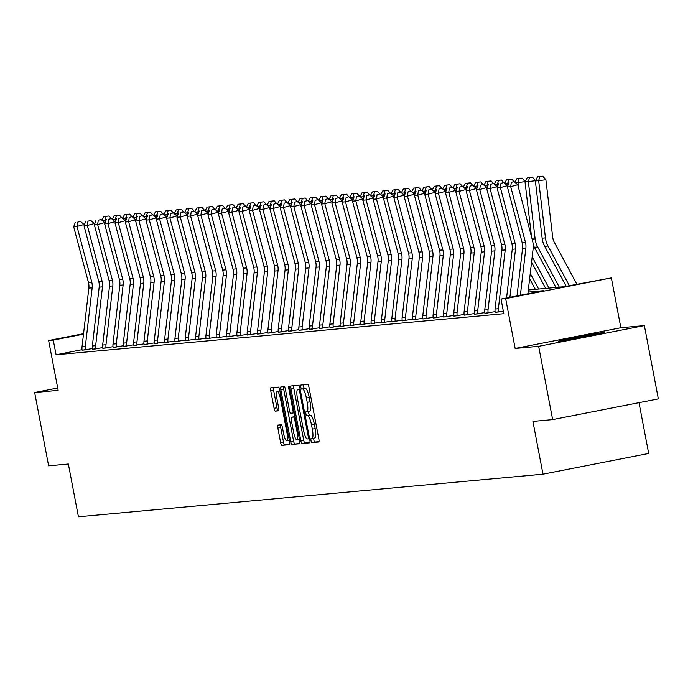<?xml version="1.0" encoding="UTF-8"?>
<svg xmlns="http://www.w3.org/2000/svg" width="693" height="693" viewBox="0 0 693 693"><rect width="100%" height="100%" fill="white"/><g stroke="black" fill="none" stroke-linecap="round" stroke-linejoin="round"><path stroke-width="1.04" d="M311.018 440.653A2.053 0.45 -101.1 0 0 311.859 442.628L318.763 441.995A2.928 0.65 -101.1 0 0 318.78 441.987A2.928 0.65 -101.1 0 0 318.867 439.059L308.983 387.257A2.928 0.65 -101.1 0 0 307.787 384.433L300.883 385.065A2.053 0.45 -101.1 0 0 300.866 385.065A2.053 0.45 -101.1 0 0 300.805 387.127A2.053 0.45 -101.1 0 0 301.646 389.094L302.538 389.016A9.381 2.079 -101.1 0 1 306.375 398.033L307.198 402.347A9.381 2.079 -101.1 0 1 306.921 411.746A9.381 2.079 -101.1 0 1 306.878 411.746L305.985 411.833A2.053 0.45 -101.1 0 0 305.977 411.833A2.053 0.45 -101.1 0 0 305.916 413.886A2.053 0.45 -101.1 0 0 306.756 415.861L307.649 415.783A9.381 2.079 -101.1 0 1 311.486 424.8L312.309 429.114A9.381 2.079 -101.1 0 1 312.032 438.504A9.381 2.079 -101.1 0 1 311.98 438.513L311.088 438.6A2.053 0.45 -101.1 0 0 311.079 438.6A2.053 0.45 -101.1 0 0 311.018 440.653M313.825 438.158A2.053 0.45 -101.1 0 0 313.877 440.09A2.053 0.45 -101.1 0 0 314.717 442.065L318.997 441.675M303.56 384.823A2.053 0.45 -101.1 0 0 303.664 386.564A2.053 0.45 -101.1 0 0 304.504 388.539L302.538 389.016M308.714 411.391A2.053 0.45 -101.1 0 0 308.775 413.331A2.053 0.45 -101.1 0 0 309.606 415.298L307.649 415.783M558.965 341.251A23.285 0.511 -10.8 0 0 583.896 336.902A23.285 0.511 -10.8 0 0 604.131 332.527A23.285 0.511 -10.8 0 0 603.534 332.519A23.285 0.511 -10.8 0 0 578.603 336.867A23.285 0.511 -10.8 0 0 558.376 341.251A23.285 0.511 -10.8 0 0 558.965 341.251M277.954 425.095A2.928 0.65 -101.1 0 0 277.936 425.095A2.928 0.65 -101.1 0 0 277.85 428.031L280.622 442.558A2.928 0.65 -101.1 0 0 281.826 445.382L289.492 444.681A2.928 0.65 -101.1 0 0 289.509 444.672A2.928 0.65 -101.1 0 0 289.596 441.736L279.712 389.934A2.928 0.65 -101.1 0 0 278.508 387.118L270.842 387.82A2.928 0.65 -101.1 0 0 270.833 387.82A2.928 0.65 -101.1 0 0 270.746 390.757L274.09 408.316A2.928 0.65 -101.1 0 0 275.294 411.131L278.569 410.828A2.928 0.65 -101.1 0 0 278.586 410.828A2.928 0.65 -101.1 0 0 278.673 407.891L277.009 399.185A7.84 1.732 -101.1 0 1 277.243 391.337A7.84 1.732 -101.1 0 1 280.492 398.873L286.997 432.969A7.84 1.732 -101.1 0 1 286.763 440.826A7.84 1.732 -101.1 0 1 283.515 433.29L282.432 427.607A2.928 0.65 -101.1 0 0 281.237 424.792L277.954 425.095M82.051 349.67L56.072 354.764L53.274 340.098L48.64 340.523L83.55 333.688M552.642 419.603L538.66 346.301L644.369 325.589L658.35 398.882L552.642 419.603L532.917 421.413L542.983 474.185L78.422 516.787L68.356 464.015L48.631 465.826L34.65 392.524L58.151 390.367L48.64 340.523M644.369 325.589L620.867 327.746L515.159 348.458L538.66 346.301M515.159 348.458L505.656 298.614L501.022 299.038L543.875 290.644L528.083 292.091M56.072 354.764L503.811 313.704L501.022 299.038M300.831 440.705A2.928 0.65 -101.1 0 0 302.035 443.529L309.702 442.827A2.928 0.65 -101.1 0 0 309.71 442.818A2.928 0.65 -101.1 0 0 309.797 439.882L299.922 388.08A2.928 0.65 -101.1 0 0 298.718 385.265L291.051 385.966A2.928 0.65 -101.1 0 0 291.034 385.975A2.928 0.65 -101.1 0 0 290.947 388.903L300.831 440.705L303.69 440.15A2.928 0.65 -101.1 0 0 304.885 442.966L309.927 442.506M299.593 443.754L291.926 444.456A2.928 0.65 -101.1 0 1 290.731 441.632L280.847 389.83A2.928 0.65 -101.1 0 1 280.934 386.902A2.928 0.65 -101.1 0 1 280.951 386.893L284.234 386.599A2.928 0.65 -101.1 0 1 285.429 389.414L289.44 410.421A2.928 0.65 -101.1 0 0 290.636 413.236L292.81 413.037A2.928 0.65 -101.1 0 0 292.827 413.037A2.928 0.65 -101.1 0 0 292.914 410.1L288.738 388.227A2.053 0.45 -101.1 0 1 288.799 386.174A2.053 0.45 -101.1 0 1 289.648 388.149L299.697 440.809A2.928 0.65 -101.1 0 1 299.61 443.745A2.928 0.65 -101.1 0 0 299.61 443.745L299.627 443.745M57.701 388.011L34.65 392.524M542.983 474.185L648.691 453.473L638.998 402.676M503.326 311.122L495.2 312.3A10.447 10.187 -95.2 0 1 495.071 309.026L501.905 250.234A14.925 14.553 84.8 0 0 501.498 244.551L486.746 188.851L490.055 188.548L490.67 184.269L493.485 183.498L490.67 184.269M495.097 311.659L484.875 313.245A10.447 10.187 -95.2 0 1 484.745 309.979L491.58 251.178A14.925 14.553 84.8 0 0 491.172 245.495L476.42 189.795L479.729 189.492L480.344 185.213L483.151 184.442L480.344 185.213M484.771 312.604L474.54 314.189M474.436 313.548L464.215 315.142M464.111 314.501L453.889 316.086M453.785 315.445L443.563 317.004A10.447 10.187 -95.2 0 1 443.442 313.764L450.277 254.963A14.925 14.553 84.8 0 0 449.87 249.281L435.117 193.59L438.426 193.286L439.041 188.998L441.848 188.227L439.041 188.998M443.459 316.389L433.238 317.957A10.447 10.187 -95.2 0 1 433.116 314.709L439.951 255.908A14.925 14.553 84.8 0 0 439.544 250.225L424.783 194.534L428.092 194.231L428.716 189.951L431.522 189.18L428.716 189.951M433.134 317.342L422.912 318.927A10.447 10.187 -95.2 0 1 422.791 315.661L429.625 256.86A14.925 14.553 84.8 0 0 429.218 251.178L414.457 195.478L417.766 195.175L418.39 190.896L421.197 190.125L418.39 190.896M422.808 318.286L412.586 319.871A10.447 10.187 -95.2 0 1 412.465 316.606L419.3 257.805A14.925 14.553 84.8 0 0 418.884 252.122L404.132 196.431L407.441 196.128L408.064 191.84L410.871 191.069L408.064 191.84M412.482 319.23L402.261 320.824A10.447 10.187 -95.2 0 1 402.139 317.55L408.965 258.749A14.925 14.553 84.8 0 0 408.558 253.066L393.806 197.375L397.115 197.072L397.739 192.793L400.545 192.022L397.739 192.793M402.157 320.175L391.935 321.769M391.831 321.128L381.609 322.713M381.505 322.072L371.275 323.64A10.447 10.187 -95.2 0 1 371.153 320.391L377.988 261.59A14.925 14.553 84.8 0 0 377.581 255.908L362.829 200.216L366.138 199.913L366.753 195.634L369.568 194.863L366.753 195.634M371.179 323.016L360.949 324.584A10.447 10.187 -95.2 0 1 360.828 321.344L367.662 262.543A14.925 14.553 84.8 0 0 367.255 256.86L352.503 201.161L355.812 200.857L356.427 196.578L359.234 195.807L356.427 196.578M360.854 323.969L350.623 325.554A10.447 10.187 -95.2 0 1 350.502 322.288L357.337 263.487A14.925 14.553 84.8 0 0 356.93 257.805L342.177 202.105L345.486 201.802L346.102 197.522L348.908 196.751L346.102 197.522M350.519 324.913L340.298 326.507A10.447 10.187 -95.2 0 1 340.176 323.233L347.011 264.431A14.925 14.553 84.8 0 0 346.604 258.749L331.852 203.058L335.161 202.754L335.776 198.475L338.582 197.704L335.776 198.475M340.194 325.857L329.972 327.451A10.447 10.187 -95.2 0 1 329.851 324.185L336.685 265.384A14.925 14.553 84.8 0 0 336.278 259.702L321.526 204.002L324.835 203.699L325.45 199.419L328.257 198.648L325.45 199.419M329.868 326.81L319.646 328.395M319.542 327.754L309.321 329.34M309.217 328.699L298.995 330.292M298.891 329.651L288.66 331.211A10.447 10.187 -95.2 0 1 288.548 327.971L295.383 269.17A14.925 14.553 84.8 0 0 294.967 263.487L280.215 207.787L283.524 207.484L284.147 203.205L286.954 202.434L284.147 203.205M288.565 330.596L278.343 332.181A10.447 10.187 -95.2 0 1 278.222 328.915L285.048 270.114A14.925 14.553 84.8 0 0 284.641 264.431L269.889 208.74L273.198 208.437L273.822 204.149L276.628 203.387L273.822 204.149M278.239 331.54L268.018 333.134A10.447 10.187 -95.2 0 1 267.896 329.859L274.723 271.067A14.925 14.553 84.8 0 0 274.315 265.384L259.563 209.684L262.872 209.381L263.487 205.102L266.303 204.331L263.487 205.102M267.914 332.493L257.692 334.078M257.588 333.437L247.366 335.022M247.262 334.381L237.041 335.975M236.937 335.334L226.706 336.919M226.602 336.278L216.381 337.837A10.447 10.187 -95.2 0 1 216.259 334.598L223.094 275.797A14.925 14.553 84.8 0 0 222.687 270.114L207.935 214.423L211.244 214.12L211.859 209.832L214.665 209.069L211.859 209.832M216.277 337.222L206.055 338.816M205.951 338.175L195.729 339.761A10.447 10.187 -95.2 0 1 195.608 336.495L202.443 277.694A14.925 14.553 84.8 0 0 202.035 272.011L187.275 216.311L190.592 216.008L191.207 211.729L194.014 210.958L191.207 211.729M195.625 339.12L185.403 340.705A10.447 10.187 -95.2 0 1 185.282 337.439L192.117 278.638A14.925 14.553 84.8 0 0 191.71 272.955L176.949 217.264L180.258 216.961L180.882 212.673L183.688 211.902L180.882 212.673M185.3 340.064L175.078 341.658A10.447 10.187 -95.2 0 1 174.957 338.383L181.791 279.582A14.925 14.553 84.8 0 0 181.375 273.9L166.623 218.208L169.932 217.905L170.556 213.626L173.363 212.855L170.556 213.626M174.974 341.017L164.752 342.602M164.648 341.961L154.426 343.546M154.322 342.905L144.092 344.473A10.447 10.187 -95.2 0 1 143.979 341.225L150.805 282.423A14.925 14.553 84.8 0 0 150.398 276.741L135.646 221.05L138.955 220.746L139.57 216.467L142.386 215.696L139.57 216.467M143.997 343.849L133.766 345.417A10.447 10.187 -95.2 0 1 133.645 342.177L140.48 283.376A14.925 14.553 84.8 0 0 140.073 277.694L125.32 221.994L128.629 221.691L129.244 217.411L132.06 216.64L129.244 217.411M133.671 344.802L123.449 346.387A10.447 10.187 -95.2 0 1 123.319 343.122L130.154 284.321A14.925 14.553 84.8 0 0 129.747 278.638L114.995 222.947L118.304 222.635L118.919 218.356L121.734 217.585L118.919 218.356M123.345 345.746L113.115 347.34A10.447 10.187 -95.2 0 1 112.994 344.066L119.828 285.265A14.925 14.553 84.8 0 0 119.421 279.582L104.669 223.891L107.978 223.588L108.593 219.309L111.4 218.538L108.593 219.309M113.011 346.691L102.789 348.284A10.447 10.187 -95.2 0 1 102.668 345.019L109.503 286.218A14.925 14.553 84.8 0 0 109.096 280.535L94.343 224.835L97.652 224.532L98.267 220.253L101.074 219.482L98.267 220.253M102.685 347.643L92.464 349.229M92.36 348.588L82.138 350.182M528.326 289.986L563.868 286.72L611.365 277.902L505.656 298.614M620.867 327.746L611.365 277.902M83.498 334.182L53.274 340.098M312.075 438.496L314.839 437.959A9.381 2.079 -101.1 0 0 314.891 437.95A9.381 2.079 -101.1 0 0 315.168 428.551L312.309 429.114M310.507 415.22A9.381 2.079 -101.1 0 1 314.336 424.237L315.168 428.551M306.973 411.729L309.736 411.192A9.381 2.079 -101.1 0 0 309.78 411.183A9.381 2.079 -101.1 0 0 310.057 401.793L307.198 402.347M305.396 388.452A9.381 2.079 -101.1 0 1 309.234 397.47L310.057 401.793M293.676 385.724A2.928 0.65 -101.1 0 0 293.806 388.349L303.69 440.15M308.212 438.86A2.053 0.45 -101.1 0 0 308.229 438.86A2.053 0.45 -101.1 0 0 308.29 436.807L299.61 391.337A2.053 0.45 -101.1 0 0 298.77 389.362L297.834 389.449A9.381 2.079 -101.1 0 0 297.782 389.457A9.381 2.079 -101.1 0 0 297.505 398.847L303.439 429.929A9.381 2.079 -101.1 0 0 307.276 438.946L308.238 438.86M299.826 443.433L291.926 444.456M283.576 386.651A2.928 0.65 -101.1 0 0 283.706 389.275L293.589 441.077A2.928 0.65 -101.1 0 0 294.785 443.892M293.598 432.224A7.84 1.732 -101.1 0 0 296.838 439.752A7.84 1.732 -101.1 0 0 297.072 431.904L294.776 419.889A2.928 0.65 -101.1 0 0 293.581 417.073L291.406 417.273A2.928 0.65 -101.1 0 0 291.389 417.273A2.928 0.65 -101.1 0 0 291.303 420.209L293.598 432.224M294.23 416.718A2.928 0.65 -101.1 0 1 294.248 416.71A2.928 0.65 -101.1 0 0 294.248 416.71L295.079 416.632M273.475 387.578A2.928 0.65 -101.1 0 0 273.605 390.202L276.949 407.753A2.928 0.65 -101.1 0 0 278.153 410.577L278.803 410.516M280.578 424.852A2.928 0.65 -101.1 0 0 280.708 427.468L283.48 442.004A2.928 0.65 -101.1 0 0 284.684 444.819L289.717 444.36M576.845 284.182L554.391 242.446A14.925 14.553 -95.2 0 1 552.676 237.015L545.885 179.756L538.66 180.63L545.452 237.881A22.393 21.829 84.8 0 0 548.016 246.024L569.343 285.655M539.873 176.559L542.766 176.213L537.56 176.767L539.873 176.559L538.66 180.63L535.351 180.934L542.143 238.184A22.393 21.829 84.8 0 0 544.707 246.327L566.198 286.27M535.351 180.934L537.56 176.767M542.766 176.213L545.885 179.756M517.03 295.902L522.557 248.337A14.925 14.553 84.8 0 0 522.15 242.654L507.397 186.954L510.706 186.651L511.321 182.372L514.137 181.601L511.321 182.372M520.382 295.244L525.866 248.033A14.925 14.553 84.8 0 0 525.459 242.351L510.706 186.651L517.732 184.728L532.484 240.428A22.393 21.829 -95.2 0 1 533.099 248.952L527.884 293.78M517.732 184.728L514.137 181.601M509.009 182.588L507.397 186.954M535.464 180.717L528.335 181.575L535.126 238.834A22.393 21.829 84.8 0 0 537.69 246.968L559.303 287.145M533.194 244.681A22.393 21.829 84.8 0 0 534.381 247.271L555.994 287.448M529.547 177.503L532.441 177.157L527.226 177.72L529.547 177.503L528.335 181.575L525.025 181.878L531.548 236.902M525.025 181.878L527.226 177.72M532.441 177.157L535.498 180.639M525.138 181.661L518.009 182.519L518.702 188.409M532.181 256.86L548.977 288.089M531.557 262.171L545.668 288.392M519.222 178.456L522.106 178.11L516.9 178.664L519.222 178.456L518.009 182.519L515.462 182.753M514.96 182.32L516.9 178.664M522.106 178.11L525.173 181.592M506.574 297.955L512.231 249.281A14.925 14.553 84.8 0 0 511.824 243.598L497.072 187.907L500.381 187.604L500.996 183.316L503.811 182.554L500.996 183.316M509.927 297.297L515.54 248.978A14.925 14.553 84.8 0 0 515.133 243.295L500.381 187.604L507.406 185.672L507.597 186.408M507.406 185.672L503.811 182.554M498.683 183.532L497.072 187.907M495.2 312.335L498.501 311.971A10.447 10.187 -95.2 0 1 498.38 308.723L505.214 249.93A14.925 14.553 84.8 0 0 504.807 244.239L490.055 188.548L497.08 186.625L497.271 187.361M497.08 186.625L493.485 183.498M488.357 184.477L486.746 188.851M508.731 183.342L507.683 183.472L507.926 185.525M530.249 273.423L538.652 289.033M529.634 278.733L535.342 289.336M508.896 179.4L511.78 179.054L506.574 179.608L508.896 179.4L507.683 183.472L505.136 183.706M504.634 183.273L506.574 179.608M511.78 179.054L514.033 181.609M498.406 184.286L497.357 184.416L497.6 186.478M498.57 180.345L501.455 179.998L496.249 180.561L498.57 180.345L497.357 184.416L494.811 184.65M494.308 184.217L496.249 180.561M501.455 179.998L503.707 182.562M488.08 185.239L487.032 185.36L487.274 187.422M488.244 181.297L491.129 180.942L485.923 181.505L488.244 181.297L487.032 185.36L484.476 185.594M483.983 185.161L485.923 181.505M491.129 180.942L493.381 183.506M484.875 313.279L488.175 312.915A10.447 10.187 -95.2 0 1 488.054 309.676L494.889 250.875A14.925 14.553 84.8 0 0 494.481 245.192L479.729 189.492L486.755 187.569L486.945 188.305M486.755 187.569L483.151 184.442M478.031 185.429L476.42 189.795M474.549 314.224L474.54 314.163A10.447 10.187 -95.2 0 1 474.419 310.923L481.254 252.122A14.925 14.553 84.8 0 0 480.847 246.439L466.094 190.748L469.404 190.445L470.019 186.157L472.825 185.395L470.019 186.157M477.858 313.92L477.849 313.86A10.447 10.187 -95.2 0 1 477.728 310.62L484.563 251.819A14.925 14.553 84.8 0 0 484.156 246.136L469.404 190.445L476.429 188.513L476.619 189.25M476.429 188.513L472.825 185.395M467.706 186.374L466.094 190.748M464.223 315.176L464.215 315.116A10.447 10.187 -95.2 0 1 464.093 311.867L470.928 253.075A14.925 14.553 84.8 0 0 470.521 247.384L455.769 191.692L459.078 191.389L459.693 187.11L462.5 186.339L459.693 187.11M467.532 314.865L467.524 314.813A10.447 10.187 -95.2 0 1 467.403 311.564L474.237 252.763A14.925 14.553 84.8 0 0 473.83 247.08L459.078 191.389L466.094 189.466L466.294 190.203M466.094 189.466L462.5 186.339M457.38 187.318L455.769 191.692M477.754 186.183L476.697 186.313L476.949 188.366M477.919 182.242L480.803 181.895L475.597 182.45L477.919 182.242L476.697 186.313L474.151 186.538M473.657 186.114L475.597 182.45M480.803 181.895L483.056 184.451M453.898 316.121L453.889 316.06A10.447 10.187 -95.2 0 1 453.768 312.82L460.602 254.019A14.925 14.553 84.8 0 0 460.195 248.337L445.443 192.637L448.752 192.333L449.367 188.054L452.174 187.283L449.367 188.054M457.207 315.817L457.198 315.757A10.447 10.187 -95.2 0 1 457.077 312.517L463.912 253.716A14.925 14.553 84.8 0 0 463.504 248.033L448.752 192.333L455.769 190.41L455.968 191.147M455.769 190.41L452.174 187.283M447.046 188.271L445.443 192.637M467.42 187.127L466.372 187.257L466.623 189.319M467.584 183.186L470.478 182.839L465.272 183.402L467.584 183.186L466.372 187.257L463.825 187.491M463.331 187.058L465.272 183.402M470.478 182.839L472.73 185.403M446.881 316.762L446.872 316.701A10.447 10.187 -95.2 0 1 446.751 313.461L453.586 254.66A14.925 14.553 84.8 0 0 453.179 248.978L438.426 193.286L445.443 191.355L445.642 192.091M445.443 191.355L441.848 188.227M436.72 189.215L435.117 193.59M457.094 188.08L456.046 188.201L456.289 190.263M457.259 184.13L460.152 183.784L454.946 184.347L457.259 184.13L456.046 188.201L453.499 188.435M453.005 188.002L454.946 184.347M460.152 183.784L462.404 186.348M436.555 317.706L436.547 317.654A10.447 10.187 -95.2 0 1 436.425 314.405L443.26 255.604A14.925 14.553 84.8 0 0 442.853 249.922L428.092 194.231L435.117 192.308L435.317 193.044M435.117 192.308L431.522 189.18M426.394 190.159L424.783 194.534M446.768 189.024L445.72 189.146L445.963 191.207M446.933 185.083L449.826 184.736L444.62 185.291L446.933 185.083L445.72 189.146L443.173 189.38M442.68 188.955L444.62 185.291M449.826 184.736L452.079 187.292M422.921 318.962L426.221 318.598A10.447 10.187 -95.2 0 1 426.1 315.358L432.934 256.557A14.925 14.553 84.8 0 0 432.527 250.875L417.766 195.175L424.792 193.252L424.991 193.988M424.792 193.252L421.197 190.125M416.069 191.112L414.457 195.478M436.443 189.969L435.395 190.099L435.637 192.16M436.607 186.027L439.501 185.681L434.294 186.244L436.607 186.027L435.395 190.099L432.848 190.332M432.354 189.899L434.294 186.244M439.501 185.681L441.753 188.245M412.595 319.906L415.887 319.542A10.447 10.187 -95.2 0 1 415.774 316.303L422.609 257.501A14.925 14.553 84.8 0 0 422.193 251.819L407.441 196.128L414.466 194.196L414.665 194.932M414.466 194.196L410.871 191.069M405.743 192.056L404.132 196.431M426.117 190.922L425.069 191.043L425.311 193.104M426.282 186.971L429.175 186.625L423.969 187.188L426.282 186.971L425.069 191.043L422.522 191.277M422.028 190.844L423.969 187.188M429.175 186.625L431.427 189.189M402.269 320.85L405.561 320.495A10.447 10.187 -95.2 0 1 405.448 317.247L412.283 258.446A14.925 14.553 84.8 0 0 411.867 252.763L397.115 197.072L404.14 195.149L404.331 195.885M404.14 195.149L400.545 192.022M395.417 193L393.806 197.375M415.791 191.866L414.743 191.987L414.986 194.049M415.956 187.924L418.849 187.578L413.643 188.132L415.956 187.924L414.743 191.987L412.196 192.221M411.703 191.796L413.643 188.132M418.849 187.578L421.101 190.133M391.943 321.803L391.926 321.743A10.447 10.187 -95.2 0 1 391.814 318.503L398.64 259.702A14.925 14.553 84.8 0 0 398.232 254.019L383.48 198.319L386.789 198.016L387.404 193.737L390.22 192.966L387.404 193.737M395.253 321.5L395.235 321.439A10.447 10.187 -95.2 0 1 395.123 318.2L401.949 259.399A14.925 14.553 84.8 0 0 401.542 253.716L386.789 198.016L393.815 196.093L394.005 196.829M393.815 196.093L390.22 192.966M385.091 193.945L383.48 198.319M405.466 192.81L404.417 192.94L404.66 195.002M405.63 188.868L408.524 188.522L403.309 189.085L405.63 188.868L404.417 192.94L401.871 193.174M401.368 192.741L403.309 189.085M408.524 188.522L410.767 191.077M381.609 322.747L381.6 322.687A10.447 10.187 -95.2 0 1 381.479 319.447L388.314 260.646A14.925 14.553 84.8 0 0 387.907 254.963L373.155 199.272L376.464 198.96L377.079 194.681L379.894 193.91L377.079 194.681M384.918 322.444L384.91 322.384A10.447 10.187 -95.2 0 1 384.797 319.144L391.623 260.343A14.925 14.553 84.8 0 0 391.216 254.66L376.464 198.96L383.489 197.037L383.679 197.774M383.489 197.037L379.894 193.91M374.766 194.898L373.155 199.272M395.14 193.763L394.092 193.884L394.334 195.946M395.305 189.813L398.189 189.466L392.983 190.029L395.305 189.813L394.092 193.884L391.545 194.118M391.043 193.685L392.983 190.029M398.189 189.466L400.441 192.03M374.592 323.388L374.584 323.336A10.447 10.187 -95.2 0 1 374.463 320.088L381.297 261.287A14.925 14.553 84.8 0 0 380.89 255.604L366.138 199.913L373.163 197.99L373.354 198.718M373.163 197.99L369.568 194.863M364.44 195.842L362.829 200.216M384.814 194.707L383.766 194.828L384.009 196.89M384.979 190.766L387.863 190.419L382.657 190.973L384.979 190.766L383.766 194.828L381.219 195.062M380.717 194.638L382.657 190.973M387.863 190.419L390.116 192.975M364.267 324.341L364.258 324.281A10.447 10.187 -95.2 0 1 364.137 321.041L370.972 262.24A14.925 14.553 84.8 0 0 370.564 256.557L355.812 200.857L362.837 198.934L363.028 199.671M362.837 198.934L359.234 195.807M354.114 196.786L352.503 201.161M374.489 195.651L373.44 195.781L373.683 197.834M374.653 191.71L377.538 191.363L372.332 191.926L374.653 191.71L373.44 195.781L370.894 196.015M370.391 195.582L372.332 191.926M377.538 191.363L379.79 193.919M350.632 325.589L353.932 325.225A10.447 10.187 -95.2 0 1 353.811 321.985L360.646 263.184A14.925 14.553 84.8 0 0 360.239 257.501L345.486 201.802L352.512 199.879L352.702 200.615M352.512 199.879L348.908 196.751M343.789 197.739L342.177 202.105M364.163 196.604L363.106 196.725L363.357 198.787M364.327 192.654L367.212 192.308L362.006 192.871L364.327 192.654L363.106 196.725L360.559 196.959M360.065 196.526L362.006 192.871M367.212 192.308L369.464 194.872M340.306 326.533L343.607 326.178A10.447 10.187 -95.2 0 1 343.485 322.929L350.32 264.128A14.925 14.553 84.8 0 0 349.913 258.446L335.161 202.754L342.177 200.831L342.377 201.559M342.177 200.831L338.582 197.704M333.463 198.683L331.852 203.058M353.837 197.548L352.78 197.67L353.032 199.731M354.002 193.607L356.886 193.26L351.68 193.815L354.002 193.607L352.78 197.67L350.234 197.903M349.74 197.479L351.68 193.815M356.886 193.26L359.139 195.816M329.981 327.486L333.281 327.122A10.447 10.187 -95.2 0 1 333.16 323.882L339.994 265.081A14.925 14.553 84.8 0 0 339.587 259.399L324.835 203.699L331.852 201.776L332.051 202.512M331.852 201.776L328.257 198.648M323.129 199.627L321.526 204.002M343.503 198.493L342.455 198.622L342.706 200.675M343.667 194.551L346.561 194.205L341.354 194.768L343.667 194.551L342.455 198.622L339.908 198.856M339.414 198.423L341.354 194.768M346.561 194.205L348.813 196.76M319.655 328.43L319.646 328.369A10.447 10.187 -95.2 0 1 319.525 325.13L326.36 266.329A14.925 14.553 84.8 0 0 325.953 260.646L311.192 204.946L314.509 204.643L315.124 200.364L317.931 199.593L315.124 200.364M322.964 328.127L322.955 328.066A10.447 10.187 -95.2 0 1 322.834 324.826L329.669 266.025A14.925 14.553 84.8 0 0 329.262 260.343L314.509 204.643L321.526 202.72L321.725 203.456M321.526 202.72L317.931 199.593M312.803 200.58L311.192 204.946M333.177 199.437L332.129 199.567L332.371 201.628M333.342 195.495L336.235 195.149L331.029 195.712L333.342 195.495L332.129 199.567L329.582 199.801M329.088 199.367L331.029 195.712M336.235 195.149L338.487 197.713M309.329 329.374L309.321 329.322A10.447 10.187 -95.2 0 1 309.199 326.074L316.034 267.273A14.925 14.553 84.8 0 0 315.627 261.59L300.866 205.899L304.175 205.596L304.799 201.316L307.605 200.546L304.799 201.316M312.638 329.071L312.63 329.019A10.447 10.187 -95.2 0 1 312.508 325.771L319.343 266.97A14.925 14.553 84.8 0 0 318.936 261.287L304.175 205.596L311.2 203.673L311.4 204.4M311.2 203.673L307.605 200.546M302.477 201.524L300.866 205.899M322.851 200.39L321.803 200.511L322.046 202.573M323.016 196.448L325.909 196.102L320.703 196.656L323.016 196.448L321.803 200.511L319.256 200.745M318.763 200.312L320.703 196.656M325.909 196.102L328.161 198.657M299.004 330.327L298.986 330.266A10.447 10.187 -95.2 0 1 298.874 327.027L305.708 268.226A14.925 14.553 84.8 0 0 305.292 262.543L290.54 206.843L293.849 206.54L294.473 202.261L297.28 201.49L294.473 202.261M302.313 330.024L302.304 329.963A10.447 10.187 -95.2 0 1 302.183 326.715L309.017 267.922A14.925 14.553 84.8 0 0 308.61 262.24L293.849 206.54L300.875 204.617L301.074 205.353M300.875 204.617L297.28 201.49M292.151 202.469L290.54 206.843M312.526 201.334L311.478 201.464L311.72 203.517M312.69 197.392L315.584 197.046L310.377 197.6L312.69 197.392L311.478 201.464L308.931 201.698M308.437 201.265L310.377 197.6M315.584 197.046L317.836 199.601M291.987 330.968L291.97 330.907A10.447 10.187 -95.2 0 1 291.857 327.668L298.692 268.867A14.925 14.553 84.8 0 0 298.276 263.184L283.524 207.484L290.549 205.561L290.748 206.297M290.549 205.561L286.954 202.434M281.826 203.421L280.215 207.787M302.2 202.278L301.152 202.408L301.394 204.47M302.365 198.337L305.258 197.99L300.052 198.553L302.365 198.337L301.152 202.408L298.605 202.642M298.111 202.209L300.052 198.553M305.258 197.99L307.51 200.554M278.352 332.216L281.644 331.852A10.447 10.187 -95.2 0 1 281.531 328.612L288.357 269.811A14.925 14.553 84.8 0 0 287.95 264.128L273.198 208.437L280.223 206.505L280.414 207.242M280.223 206.505L276.628 203.387M271.5 204.366L269.889 208.74M291.874 203.231L290.826 203.352L291.069 205.414M292.039 199.289L294.932 198.943L289.726 199.497L292.039 199.289L290.826 203.352L288.279 203.586M287.786 203.153L289.726 199.497M294.932 198.943L297.176 201.498M268.018 333.168L271.318 332.805A10.447 10.187 -95.2 0 1 271.206 329.556L278.032 270.764A14.925 14.553 84.8 0 0 277.624 265.081L262.872 209.381L269.898 207.458L270.088 208.195M269.898 207.458L266.303 204.331M261.174 205.31L259.563 209.684M281.549 204.175L280.5 204.305L280.743 206.358M281.713 200.234L284.606 199.887L279.392 200.442L281.713 200.234L280.5 204.305L277.954 204.539M277.451 204.106L279.392 200.442M284.606 199.887L286.85 202.443M257.692 334.113L257.683 334.052A10.447 10.187 -95.2 0 1 257.562 330.812L264.397 272.011A14.925 14.553 84.8 0 0 263.99 266.329L249.237 210.629L252.547 210.326L253.162 206.046L255.977 205.275L253.162 206.046M261.001 333.809L260.992 333.749A10.447 10.187 -95.2 0 1 260.88 330.509L267.706 271.708A14.925 14.553 84.8 0 0 267.299 266.025L252.547 210.326L259.572 208.402L259.762 209.139M259.572 208.402L255.977 205.275M250.849 206.263L249.237 210.629M271.223 205.119L270.175 205.249L270.417 207.311M271.387 201.178L274.272 200.831L269.066 201.394L271.387 201.178L270.175 205.249L267.628 205.483M267.126 205.05L269.066 201.394M274.272 200.831L276.524 203.395M247.366 335.057L247.358 334.996A10.447 10.187 -95.2 0 1 247.236 331.756L254.071 272.955A14.925 14.553 84.8 0 0 253.664 267.273L238.912 211.582L242.221 211.278L242.836 206.99L245.651 206.228L242.836 206.99M250.675 334.754L250.667 334.693A10.447 10.187 -95.2 0 1 250.545 331.453L257.38 272.652A14.925 14.553 84.8 0 0 256.973 266.97L242.221 211.278L249.246 209.347L249.437 210.083M249.246 209.347L245.651 206.228M240.523 207.207L238.912 211.582M260.897 206.072L259.849 206.193L260.092 208.255M261.062 202.131L263.946 201.784L258.74 202.339L261.062 202.131L259.849 206.193L257.302 206.427M256.8 205.994L258.74 202.339M263.946 201.784L266.199 204.34M237.041 336.01L237.032 335.949A10.447 10.187 -95.2 0 1 236.911 332.701L243.745 273.908A14.925 14.553 84.8 0 0 243.338 268.226L228.586 212.526L231.895 212.223L232.51 207.943L235.317 207.172L232.51 207.943M240.35 335.707L240.341 335.646A10.447 10.187 -95.2 0 1 240.22 332.397L247.054 273.605A14.925 14.553 84.8 0 0 246.647 267.914L231.895 212.223L238.92 210.3L239.111 211.036M238.92 210.3L235.317 207.172M230.197 208.151L228.586 212.526M250.571 207.016L249.523 207.146L249.766 209.199M250.736 203.075L253.621 202.728L248.415 203.283L250.736 203.075L249.523 207.146L246.977 207.38M246.474 206.947L248.415 203.283M253.621 202.728L255.873 205.284M226.715 336.954L226.706 336.893A10.447 10.187 -95.2 0 1 226.585 333.654L233.42 274.852A14.925 14.553 84.8 0 0 233.013 269.17L218.26 213.47L221.569 213.167L222.184 208.888L224.991 208.117L222.184 208.888M230.024 336.651L230.015 336.59A10.447 10.187 -95.2 0 1 229.894 333.35L236.729 274.549A14.925 14.553 84.8 0 0 236.322 268.867L221.569 213.167L228.595 211.244L228.785 211.98M228.595 211.244L224.991 208.117M219.872 209.104L218.26 213.47M240.246 207.961L239.189 208.091L239.44 210.152M240.41 204.019L243.295 203.673L238.089 204.236L240.41 204.019L239.189 208.091L236.642 208.324M236.148 207.891L238.089 204.236M243.295 203.673L245.547 206.237M219.698 337.595L219.69 337.534A10.447 10.187 -95.2 0 1 219.568 334.295L226.403 275.493A14.925 14.553 84.8 0 0 225.996 269.811L211.244 214.12L218.26 212.188L218.46 212.924M218.26 212.188L214.665 209.069M209.546 210.048L207.935 214.423M229.92 208.914L228.863 209.035L229.114 211.096M230.085 204.972L232.969 204.617L227.763 205.18L230.085 204.972L228.863 209.035L226.316 209.269M225.823 208.836L227.763 205.18M232.969 204.617L235.222 207.181M206.064 338.851L206.055 338.79A10.447 10.187 -95.2 0 1 205.934 335.542L212.768 276.75A14.925 14.553 84.8 0 0 212.361 271.058L197.609 215.367L200.918 215.064L201.533 210.785L204.34 210.014L201.533 210.785M209.373 338.539L209.364 338.487A10.447 10.187 -95.2 0 1 209.243 335.239L216.077 276.438A14.925 14.553 84.8 0 0 215.67 270.755L200.918 215.064L207.935 213.141L208.134 213.877M207.935 213.141L204.34 210.014M199.212 210.993L197.609 215.367M219.586 209.858L218.538 209.988L218.789 212.041M219.75 205.916L222.644 205.57L217.437 206.124L219.75 205.916L218.538 209.988L215.991 210.222M215.497 209.788L217.437 206.124M222.644 205.57L224.896 208.125M195.738 339.795L199.038 339.431A10.447 10.187 -95.2 0 1 198.917 336.192L205.752 277.391A14.925 14.553 84.8 0 0 205.345 271.708L190.592 216.008L197.609 214.085L197.808 214.821M197.609 214.085L194.014 210.958M188.886 211.945L187.275 216.311M209.26 210.802L208.212 210.932L208.454 212.994M209.425 206.861L212.318 206.514L207.112 207.077L209.425 206.861L208.212 210.932L205.665 211.166M205.171 210.733L207.112 207.077M212.318 206.514L214.57 209.078M185.412 340.739L188.713 340.376A10.447 10.187 -95.2 0 1 188.591 337.136L195.426 278.335A14.925 14.553 84.8 0 0 195.019 272.652L180.258 216.961L187.283 215.029L187.482 215.766M187.283 215.029L183.688 211.902M178.56 212.89L176.949 217.264M198.934 211.755L197.886 211.876L198.129 213.938M199.099 207.805L201.992 207.458L196.786 208.021L199.099 207.805L197.886 211.876L195.339 212.11M194.846 211.677L196.786 208.021M201.992 207.458L204.244 210.022M175.086 341.684L178.387 341.328A10.447 10.187 -95.2 0 1 178.266 338.08L185.1 279.279A14.925 14.553 84.8 0 0 184.693 273.596L169.932 217.905L176.958 215.982L177.157 216.718M176.958 215.982L173.363 212.855M168.234 213.834L166.623 218.208M188.609 212.699L187.56 212.829L187.803 214.882M188.773 208.758L191.666 208.411L186.46 208.965L188.773 208.758L187.56 212.829L185.014 213.054M184.52 212.63L186.46 208.965M191.666 208.411L193.919 210.967M164.761 342.637L164.743 342.576A10.447 10.187 -95.2 0 1 164.631 339.336L171.457 280.535A14.925 14.553 84.8 0 0 171.05 274.852L156.297 219.153L159.607 218.849L160.23 214.57L163.037 213.799L160.23 214.57M168.07 342.333L168.052 342.273A10.447 10.187 -95.2 0 1 167.94 339.033L174.775 280.232A14.925 14.553 84.8 0 0 174.359 274.549L159.607 218.849L166.632 216.926L166.831 217.663M166.632 216.926L163.037 213.799M157.909 214.787L156.297 219.153M178.283 213.643L177.235 213.773L177.477 215.835M178.447 209.702L181.341 209.355L176.135 209.918L178.447 209.702L177.235 213.773L174.688 214.007M174.194 213.574L176.135 209.918M181.341 209.355L183.593 211.919M154.435 343.581L154.418 343.52A10.447 10.187 -95.2 0 1 154.305 340.28L161.131 281.479A14.925 14.553 84.8 0 0 160.724 275.797L145.972 220.105L149.281 219.802L149.896 215.514L152.711 214.743L149.896 215.514M157.744 343.278L157.727 343.217A10.447 10.187 -95.2 0 1 157.614 339.977L164.44 281.176A14.925 14.553 84.8 0 0 164.033 275.493L149.281 219.802L156.306 217.871L156.497 218.607M156.306 217.871L152.711 214.743M147.583 215.731L145.972 220.105M167.957 214.596L166.909 214.717L167.152 216.779M168.122 210.646L171.015 210.3L165.809 210.863L168.122 210.646L166.909 214.717L164.362 214.951M163.869 214.518L165.809 210.863M171.015 210.3L173.259 212.864M147.418 344.222L147.401 344.17A10.447 10.187 -95.2 0 1 147.288 340.921L154.115 282.12A14.925 14.553 84.8 0 0 153.707 276.438L138.955 220.746L145.98 218.823L146.171 219.56M145.98 218.823L142.386 215.696M137.257 216.675L135.646 221.05M157.632 215.54L156.583 215.662L156.826 217.723M157.796 211.599L160.689 211.252L155.475 211.807L157.796 211.599L156.583 215.662L154.037 215.895M153.534 215.471L155.475 211.807M160.689 211.252L162.933 213.808M137.084 345.175L137.075 345.114A10.447 10.187 -95.2 0 1 136.963 341.874L143.789 283.073A14.925 14.553 84.8 0 0 143.382 277.391L128.629 221.691L135.655 219.768L135.845 220.504M135.655 219.768L132.06 216.64M126.932 217.619L125.32 221.994M147.306 216.485L146.258 216.614L146.5 218.676M147.47 212.543L150.355 212.197L145.149 212.76L147.47 212.543L146.258 216.614L143.711 216.848M143.208 216.415L145.149 212.76M150.355 212.197L152.607 214.752M123.449 346.422L126.75 346.058A10.447 10.187 -95.2 0 1 126.628 342.818L133.463 284.017A14.925 14.553 84.8 0 0 133.056 278.335L118.304 222.635L125.329 220.712L125.52 221.448M125.329 220.712L121.734 217.585M116.606 218.572L114.995 222.947M136.98 217.437L135.932 217.559L136.174 219.62M137.145 213.487L140.029 213.141L134.823 213.704L137.145 213.487L135.932 217.559L133.385 217.793M132.883 217.359L134.823 213.704M140.029 213.141L142.282 215.705M113.124 347.366L116.424 347.011A10.447 10.187 -95.2 0 1 116.303 343.763L123.137 284.962A14.925 14.553 84.8 0 0 122.73 279.279L107.978 223.588L115.003 221.665L115.194 222.392M115.003 221.665L111.4 218.538M106.28 219.516L104.669 223.891M126.654 218.382L125.606 218.503L125.849 220.565M126.819 214.44L129.704 214.094L124.497 214.648L126.819 214.44L125.606 218.503L123.059 218.737M122.557 218.312L124.497 214.648M129.704 214.094L131.956 216.649M102.798 348.319L106.098 347.955A10.447 10.187 -95.2 0 1 105.977 344.716L112.812 285.914A14.925 14.553 84.8 0 0 112.405 280.232L97.652 224.532L104.678 222.609L104.868 223.345M104.678 222.609L101.074 219.482M95.955 220.461L94.343 224.835M116.329 219.326L115.272 219.456L115.523 221.509M116.493 215.384L119.378 215.038L114.172 215.601L116.493 215.384L115.272 219.456L112.725 219.69M112.231 219.257L114.172 215.601M119.378 215.038L121.63 217.593M92.472 349.263L92.464 349.203A10.447 10.187 -95.2 0 1 92.342 345.963L99.177 287.162A14.925 14.553 84.8 0 0 98.77 281.479L84.018 225.779L87.327 225.476L87.942 221.197L90.748 220.426L87.942 221.197M95.781 348.96L95.773 348.9A10.447 10.187 -95.2 0 1 95.651 345.66L102.486 286.859A14.925 14.553 84.8 0 0 102.079 281.176L87.327 225.476L94.343 223.553L94.543 224.289M94.343 223.553L90.748 220.426M85.629 221.413L84.018 225.779M106.003 220.279L104.946 220.4L105.197 222.462M106.168 216.329L109.052 215.982L103.846 216.545L106.168 216.329L104.946 220.4L102.399 220.634M101.906 220.201L103.846 216.545M109.052 215.982L111.304 218.546M82.146 350.208L82.138 350.156A10.447 10.187 -95.2 0 1 82.017 346.907L88.851 288.106A14.925 14.553 84.8 0 0 88.444 282.423L73.692 226.732L77.001 226.429L77.616 222.15L80.423 221.379L77.616 222.15M85.456 349.904L85.447 349.852A10.447 10.187 -95.2 0 1 85.326 346.604L92.16 287.803A14.925 14.553 84.8 0 0 91.753 282.12L77.001 226.429L84.018 224.506L84.217 225.234M84.018 224.506L80.423 221.379M75.294 222.358L73.692 226.732M314.717 442.065L311.859 442.628M304.504 388.539L301.646 389.094M309.606 415.298L306.756 415.861M314.336 424.237L311.486 424.8M309.234 397.47L306.375 398.033M293.806 388.349L290.947 388.903M304.885 442.966L302.035 443.529M309.182 436.625L308.29 436.807M300.502 391.155L299.61 391.337M300.112 389.102L298.77 389.362M293.589 441.077L290.731 441.632M283.706 389.275L280.847 389.83M294.343 412.742L292.844 413.037L294.343 412.742M293.806 409.927L292.914 410.1M289.631 388.054L288.738 388.227M297.964 431.73L297.072 431.904M295.668 419.715L294.776 419.889M295.105 416.77L293.581 417.073M294.256 416.71L291.406 417.273L294.248 416.71M287.89 432.796L286.997 432.969M281.384 398.692L280.492 398.873M278.153 410.577L275.294 411.131M276.949 407.753L274.09 408.316M273.605 390.202L270.746 390.757M284.684 444.819L281.826 445.382M283.48 442.004L280.622 442.558M280.708 427.468L277.85 428.031M545.452 237.881L542.143 238.184M548.016 246.024L544.707 246.327M522.557 248.337L525.866 248.033M522.15 242.654L525.459 242.351M535.126 238.834L532.137 239.102M537.69 246.968L534.381 247.271M512.231 249.281L515.54 248.978M511.824 243.598L515.133 243.295M501.905 250.234L505.214 249.93M501.498 244.551L504.807 244.239M495.071 309.026L498.38 308.723M491.58 251.178L494.889 250.875M491.172 245.495L494.481 245.192M484.745 309.979L488.054 309.676M474.54 314.163L477.849 313.86M481.254 252.122L484.563 251.819M480.847 246.439L484.156 246.136M474.419 310.923L477.728 310.62M464.215 315.116L467.524 314.813M470.928 253.075L474.237 252.763M470.521 247.384L473.83 247.08M464.093 311.867L467.403 311.564M453.889 316.06L457.198 315.757M460.602 254.019L463.912 253.716M460.195 248.337L463.504 248.033M453.768 312.82L457.077 312.517M443.563 317.004L446.872 316.701M450.277 254.963L453.586 254.66M449.87 249.281L453.179 248.978M443.442 313.764L446.751 313.461M433.238 317.957L436.547 317.654M439.951 255.908L443.26 255.604M439.544 250.225L442.853 249.922M433.116 314.709L436.425 314.405M429.625 256.86L432.934 256.557M429.218 251.178L432.527 250.875M422.791 315.661L426.1 315.358M419.3 257.805L422.609 257.501M418.884 252.122L422.193 251.819M412.465 316.606L415.774 316.303M408.965 258.749L412.283 258.446M408.558 253.066L411.867 252.763M402.139 317.55L405.448 317.247M391.926 321.743L395.235 321.439M398.64 259.702L401.949 259.399M398.232 254.019L401.542 253.716M391.814 318.503L395.123 318.2M381.6 322.687L384.91 322.384M388.314 260.646L391.623 260.343M387.907 254.963L391.216 254.66M381.479 319.447L384.797 319.144M371.275 323.64L374.584 323.336M377.988 261.59L381.297 261.287M377.581 255.908L380.89 255.604M371.153 320.391L374.463 320.088M360.949 324.584L364.258 324.281M367.662 262.543L370.972 262.24M367.255 256.86L370.564 256.557M360.828 321.344L364.137 321.041M357.337 263.487L360.646 263.184M356.93 257.805L360.239 257.501M350.502 322.288L353.811 321.985M347.011 264.431L350.32 264.128M346.604 258.749L349.913 258.446M340.176 323.233L343.485 322.929M336.685 265.384L339.994 265.081M336.278 259.702L339.587 259.399M329.851 324.185L333.16 323.882M319.646 328.369L322.955 328.066M326.36 266.329L329.669 266.025M325.953 260.646L329.262 260.343M319.525 325.13L322.834 324.826M309.321 329.322L312.63 329.019M316.034 267.273L319.343 266.97M315.627 261.59L318.936 261.287M309.199 326.074L312.508 325.771M298.986 330.266L302.304 329.963M305.708 268.226L309.017 267.922M305.292 262.543L308.61 262.24M298.874 327.027L302.183 326.715M288.66 331.211L291.97 330.907M295.383 269.17L298.692 268.867M294.967 263.487L298.276 263.184M288.548 327.971L291.857 327.668M285.048 270.114L288.357 269.811M284.641 264.431L287.95 264.128M278.222 328.915L281.531 328.612M274.723 271.067L278.032 270.764M274.315 265.384L277.624 265.081M267.896 329.859L271.206 329.556M257.683 334.052L260.992 333.749M264.397 272.011L267.706 271.708M263.99 266.329L267.299 266.025M257.562 330.812L260.88 330.509M247.358 334.996L250.667 334.693M254.071 272.955L257.38 272.652M253.664 267.273L256.973 266.97M247.236 331.756L250.545 331.453M237.032 335.949L240.341 335.646M243.745 273.908L247.054 273.605M243.338 268.226L246.647 267.914M236.911 332.701L240.22 332.397M226.706 336.893L230.015 336.59M233.42 274.852L236.729 274.549M233.013 269.17L236.322 268.867M226.585 333.654L229.894 333.35M216.381 337.837L219.69 337.534M223.094 275.797L226.403 275.493M222.687 270.114L225.996 269.811M216.259 334.598L219.568 334.295M206.055 338.79L209.364 338.487M212.768 276.75L216.077 276.438M212.361 271.058L215.67 270.755M205.934 335.542L209.243 335.239M202.443 277.694L205.752 277.391M202.035 272.011L205.345 271.708M195.608 336.495L198.917 336.192M192.117 278.638L195.426 278.335M191.71 272.955L195.019 272.652M185.282 337.439L188.591 337.136M181.791 279.582L185.1 279.279M181.375 273.9L184.693 273.596M174.957 338.383L178.266 338.08M164.743 342.576L168.052 342.273M171.457 280.535L174.775 280.232M171.05 274.852L174.359 274.549M164.631 339.336L167.94 339.033M154.418 343.52L157.727 343.217M161.131 281.479L164.44 281.176M160.724 275.797L164.033 275.493M154.305 340.28L157.614 339.977M144.092 344.473L147.401 344.17M150.805 282.423L154.115 282.12M150.398 276.741L153.707 276.438M143.979 341.225L147.288 340.921M133.766 345.417L137.075 345.114M140.48 283.376L143.789 283.073M140.073 277.694L143.382 277.391M133.645 342.177L136.963 341.874M130.154 284.321L133.463 284.017M129.747 278.638L133.056 278.335M123.319 343.122L126.628 342.818M119.828 285.265L123.137 284.962M119.421 279.582L122.73 279.279M112.994 344.066L116.303 343.763M109.503 286.218L112.812 285.914M109.096 280.535L112.405 280.232M102.668 345.019L105.977 344.716M92.464 349.203L95.773 348.9M99.177 287.162L102.486 286.859M98.77 281.479L102.079 281.176M92.342 345.963L95.651 345.66M82.138 350.156L85.447 349.852M88.851 288.106L92.16 287.803M88.444 282.423L91.753 282.12M82.017 346.907L85.326 346.604M314.891 437.95L312.032 438.504M309.78 411.183L306.921 411.746M299.402 439.249L296.838 439.752M289.319 440.324L286.763 440.826M279.877 390.817L277.243 391.337"/></g></svg>
